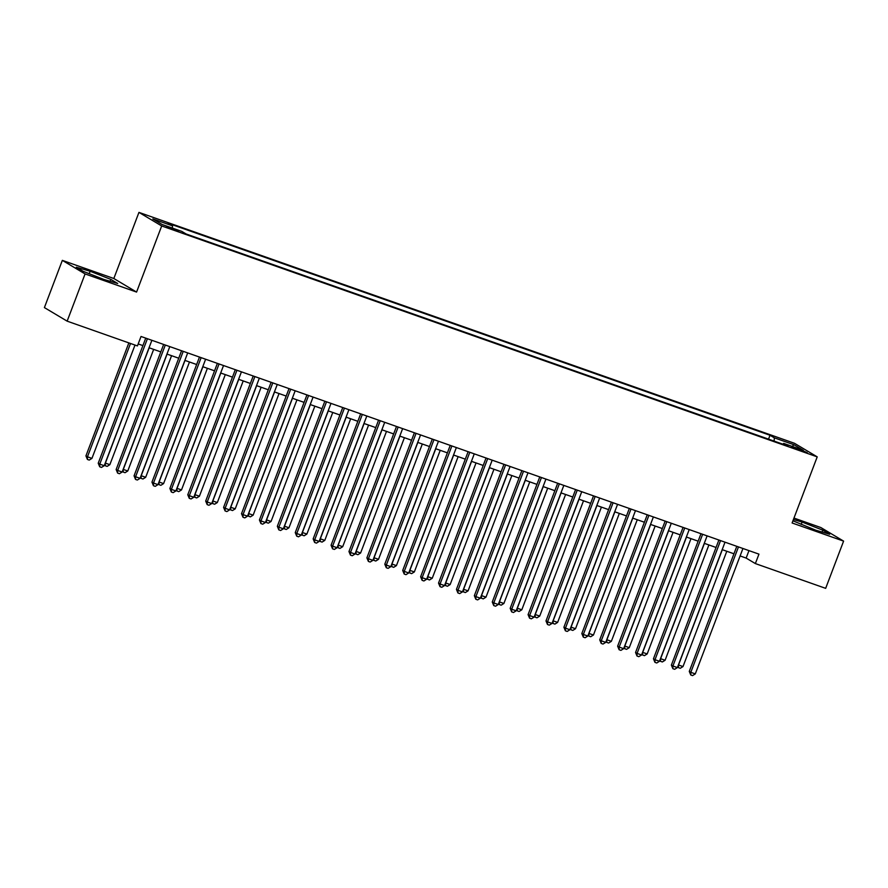 <?xml version="1.0" encoding="UTF-8"?>
<svg xmlns="http://www.w3.org/2000/svg" width="888" height="888" viewBox="0 0 888 888"><rect width="100%" height="100%" fill="white"/><g stroke="black" fill="none" stroke-linecap="round" stroke-linejoin="round"><path stroke-width="1.33" d="M174.481 230.092L178.577 231.224L166.456 226.618L174.481 230.092M62.338 260.373L85.082 273.937L136.574 292.074L113.831 278.51L62.338 260.373L44.4 307.592L67.144 321.156L137.44 345.92L141.026 336.474L758.951 554.134L755.366 563.58L825.662 588.344L843.6 541.114L820.856 527.55L793.972 518.07M113.831 278.51L138.95 212.387L794.483 443.29L817.215 456.865L161.694 225.963L138.95 212.387M799.455 449.284L791.552 446.808L799.322 450.172L807.225 452.647L799.455 449.284L799.145 450.105M774.158 441.114L774.314 437.828L770.007 435.264L168.209 223.288L172.516 225.852L152.814 218.914L162.149 224.486L181.851 231.424L186.158 233.999L787.956 445.976L783.66 443.401L782.95 444.211M774.314 437.828L794.016 444.766L803.351 450.338L783.66 443.401M85.082 273.937L67.144 321.156M136.574 292.074L161.694 225.963M817.215 456.865L792.107 522.976L843.6 541.114M740.104 555.944L746.142 558.075L755.366 563.58M138.195 343.934L142.913 345.599M149.051 347.763L160.817 351.903M166.955 354.068L178.732 358.208M184.871 360.373L196.637 364.524M202.786 366.689L214.552 370.829M220.69 372.993L232.456 377.134M238.606 379.298L250.372 383.45M256.51 385.614L268.287 389.754M274.425 391.919L286.191 396.07M292.33 398.224L304.107 402.375M310.245 404.54L322.011 408.68M328.16 410.844L339.926 414.996M346.065 417.149L357.842 421.301M363.98 423.465L375.746 427.605M381.884 429.77L393.661 433.921M399.8 436.086L411.566 440.226M417.704 442.391L429.481 446.531M435.62 448.695L447.386 452.847M453.535 455.011L465.301 459.151M471.439 461.316L483.216 465.456M489.355 467.621L501.121 471.772M507.259 473.937L519.036 478.077M525.174 480.242L536.94 484.393M543.079 486.546L554.856 490.698M560.994 492.862L572.76 497.003M578.909 499.167L590.675 503.318M596.814 505.483L608.591 509.623M614.729 511.788L626.495 515.928M632.633 518.093L644.41 522.244M650.549 524.408L662.315 528.549M668.464 530.713L680.23 534.854M686.369 537.018L698.135 541.169M704.284 543.334L716.05 547.474M722.188 549.639L733.965 553.79M748.973 550.616L746.142 558.075M768.542 439.127L770.007 435.264M172.516 225.852L172.405 228.105M792.129 446.387L794.016 444.766M792.929 520.801L815.795 530.214L829.658 534.265L822.799 530.169L802.097 522.044L793.428 519.513M83.139 271.306L103.841 279.443L117.704 283.483L110.856 279.398L90.143 271.262L76.29 267.221L83.139 271.306M801.176 524.475L802.097 522.044M822.088 532.056L822.799 530.169M89.222 273.704L90.143 271.262M110.134 281.274L110.856 279.398M736.796 546.331L689.277 671.406L690.82 672.327L738.461 546.919M695.293 673.903L692.562 675.613L690.764 674.98L690.82 672.327L695.293 673.903L742.934 548.495M690.764 674.98L689.277 671.406M722.321 549.683L678.521 664.99L683.005 666.566L726.806 551.259M678.399 664.912L678.476 667.643L677.711 666.733M683.005 666.566L680.264 668.275L678.476 667.643M718.88 540.015L671.372 665.101L672.904 666.011L720.545 540.603M677.389 667.587L674.647 669.297L672.86 668.664L672.904 666.011L677.389 667.587L725.019 542.18M672.86 668.664L671.372 665.101M700.976 533.71L653.457 658.785L655 659.706L702.63 534.299M659.473 661.283L656.731 662.992L654.944 662.359L655 659.706L659.473 661.283L707.114 535.875M654.944 662.359L653.457 658.785M683.061 527.405L635.553 652.48L637.085 653.402L684.726 527.983M641.569 654.978L638.827 656.676L637.04 656.054L637.085 653.402L641.569 654.978L689.199 529.57M637.04 656.054L635.553 652.48M665.156 521.09L617.637 646.175L619.18 647.086L666.81 521.678M623.654 648.662L620.912 650.371L619.125 649.739L619.18 647.086L623.654 648.662L671.295 523.254M619.125 649.739L617.637 646.175M704.417 543.378L660.617 658.674L665.09 660.261L708.89 544.955M660.494 658.607L660.561 661.338L659.795 660.428M665.09 660.261L662.359 661.96L660.561 661.338M686.502 537.074L642.701 652.369L647.186 653.945L690.975 538.65M642.579 652.303L642.657 655.022L641.891 654.112M647.186 653.945L644.444 655.655L642.657 655.022M668.586 530.758L624.797 646.064L629.27 647.641L673.071 532.334M624.675 645.987L624.741 648.717L623.975 647.807M629.27 647.641L626.528 649.35L624.741 648.717M650.682 524.453L606.881 639.749L611.355 641.325L655.155 526.029M606.759 639.682L606.826 642.401L606.071 641.491M611.355 641.325L608.624 643.034L606.826 642.401M647.241 514.785L599.733 639.86L601.265 640.781L648.906 515.373M605.738 642.357L603.008 644.066L601.209 643.434L601.265 640.781L605.738 642.357L653.379 516.949M601.209 643.434L599.733 639.86M632.767 518.137L588.966 633.444L593.45 635.02L637.251 519.724M588.844 633.366L588.922 636.097L588.156 635.186M593.45 635.02L590.709 636.729L588.922 636.097M629.326 508.48L581.818 633.555L583.349 634.465L630.991 509.057M587.834 636.052L585.092 637.75L583.305 637.129L583.349 634.465L587.834 636.052L635.475 510.633M583.305 637.129L581.818 633.555M614.862 511.832L571.062 627.139L575.535 628.715L619.336 513.408M570.94 627.061L571.006 629.792L570.251 628.882M575.535 628.715L572.804 630.425L571.006 629.792M611.421 502.164L563.902 627.25L565.445 628.16L613.086 502.752M569.918 629.736L567.188 631.446L565.39 630.813L565.445 628.16L569.918 629.736L617.56 504.329M565.39 630.813L563.902 627.25M596.947 505.527L553.146 620.823L557.631 622.399L601.431 507.104M553.024 620.756L553.102 623.476L552.336 622.566M557.631 622.399L554.889 624.109L553.102 623.476M593.506 495.859L545.998 620.934L547.53 621.855L595.171 496.448M552.014 623.432L549.272 625.141L547.485 624.508L547.53 621.855L552.014 623.432L599.644 498.024M547.485 624.508L545.998 620.934M579.043 499.211L535.242 614.518L539.715 616.094L583.516 500.788M535.12 614.441L535.187 617.171L534.421 616.261M539.715 616.094L536.974 617.804L535.187 617.171M575.602 489.554L528.083 614.629L529.625 615.539L577.255 490.132M534.099 617.127L531.357 618.825L529.57 618.192L529.625 615.539L534.099 617.127L581.74 491.708M529.57 618.192L528.083 614.629M561.127 492.907L517.327 608.213L521.811 609.79L565.601 494.483M517.205 608.136L517.282 610.866L516.516 609.956M521.811 609.79L519.069 611.488L517.282 610.866M557.686 483.239L510.178 608.313L511.71 609.235L559.351 483.827M516.183 610.811L513.453 612.52L511.666 611.888L511.71 609.235L516.183 610.811L563.825 485.403M511.666 611.888L510.178 608.313M543.212 486.602L499.422 601.898L503.896 603.474L547.696 488.178M499.289 601.831L499.367 604.55L498.601 603.64M503.896 603.474L501.154 605.183L499.367 604.55M539.771 476.934L492.263 602.009L493.795 602.93L541.436 477.522M498.279 604.506L495.537 606.215L493.75 605.583L493.795 602.93L498.279 604.506L545.92 479.098M493.75 605.583L492.263 602.009M525.308 480.286L481.507 595.593L485.98 597.169L529.781 481.862M481.385 595.515L481.451 598.246L480.697 597.335M485.98 597.169L483.25 598.878L481.451 598.246M521.866 470.618L474.347 595.704L475.89 596.614L523.532 471.206M480.364 598.19L477.633 599.9L475.835 599.267L475.89 596.614L480.364 598.19L528.005 472.782M475.835 599.267L474.347 595.704M507.392 473.981L463.591 589.277L468.076 590.864L511.877 475.557M463.469 589.21L463.547 591.941L462.781 591.031M468.076 590.864L465.334 592.562L463.547 591.941M503.951 464.313L456.443 589.388L457.975 590.309L505.616 464.901M462.459 591.885L459.718 593.595L457.931 592.962L457.975 590.309L462.459 591.885L510.089 466.478M457.931 592.962L456.443 589.388M486.047 458.008L438.528 583.083L440.071 584.004L487.712 458.585M444.544 585.581L441.813 587.29L440.015 586.657L440.071 584.004L444.544 585.581L492.185 460.173M440.015 586.657L438.528 583.083M468.131 451.692L420.623 576.778L422.155 577.688L469.796 452.281M426.64 579.265L423.898 580.974L422.111 580.341L422.155 577.688L426.64 579.265L474.27 453.857M422.111 580.341L420.623 576.778M450.227 445.388L402.708 570.462L404.251 571.384L451.881 445.976M408.724 572.96L405.983 574.669L404.195 574.037L404.251 571.384L408.724 572.96L456.365 447.552M404.195 574.037L402.708 570.462M432.312 439.083L384.804 564.158L386.336 565.079L433.977 439.66M390.809 566.655L388.078 568.353L386.28 567.732L386.336 565.079L390.809 566.655L438.45 441.236M386.28 567.732L384.804 564.158M414.396 432.767L366.888 557.853L368.42 558.763L416.061 433.355M372.905 560.339L370.163 562.049L368.376 561.416L368.42 558.763L372.905 560.339L420.546 434.931M368.376 561.416L366.888 557.853M396.492 426.462L348.973 551.537L350.516 552.458L398.157 427.05M354.989 554.034L352.259 555.744L350.46 555.111L350.516 552.458L354.989 554.034L402.63 428.627M350.46 555.111L348.973 551.537M378.577 420.157L331.069 545.232L332.6 546.142L380.242 420.734M337.085 547.73L334.343 549.428L332.556 548.806L332.6 546.142L337.085 547.73L384.715 422.311M332.556 548.806L331.069 545.232M360.672 413.841L313.153 538.916L314.696 539.837L362.326 414.43M319.169 541.414L316.439 543.123L314.641 542.49L314.696 539.837L319.169 541.414L366.811 416.006M314.641 542.49L313.153 538.916M342.757 407.536L295.249 532.611L296.781 533.533L344.422 408.125M301.265 535.109L298.523 536.818L296.736 536.186L296.781 533.533L301.265 535.109L348.895 409.701M296.736 536.186L295.249 532.611M324.853 401.221L277.334 526.307L278.876 527.217L326.507 401.809M283.35 528.793L280.608 530.502L278.821 529.87L278.876 527.217L283.35 528.793L330.991 403.385M278.821 529.87L277.334 526.307M306.937 394.916L259.429 519.991L260.961 520.912L308.602 395.504M265.434 522.488L262.704 524.197L260.906 523.565L260.961 520.912L265.434 522.488L313.076 397.08M260.906 523.565L259.429 519.991M289.022 388.611L241.514 513.686L243.046 514.607L290.687 389.199M247.53 516.183L244.788 517.893L243.001 517.26L243.046 514.607L247.53 516.183L295.171 390.776M243.001 517.26L241.514 513.686M271.118 382.295L223.598 507.381L225.141 508.291L272.783 382.883M229.615 509.867L226.884 511.577L225.086 510.944L225.141 508.291L229.615 509.867L277.256 384.46M225.086 510.944L223.598 507.381M253.202 375.99L205.694 501.065L207.226 501.986L254.867 376.579M211.71 503.563L208.969 505.272L207.182 504.639L207.226 501.986L211.71 503.563L259.34 378.155M207.182 504.639L205.694 501.065M235.298 369.686L187.779 494.76L189.322 495.682L236.952 370.263M193.795 497.258L191.053 498.956L189.266 498.335L189.322 495.682L193.795 497.258L241.436 371.85M189.266 498.335L187.779 494.76M217.382 363.37L169.874 488.456L171.406 489.366L219.047 363.958M175.891 490.942L173.149 492.651L171.362 492.019L171.406 489.366L175.891 490.942L223.521 365.534M171.362 492.019L169.874 488.456M199.478 357.065L151.959 482.14L153.502 483.061L201.132 357.653M157.975 484.637L155.234 486.346L153.446 485.714L153.502 483.061L157.975 484.637L205.616 359.229M153.446 485.714L151.959 482.14M181.563 350.76L134.055 475.835L135.587 476.745L183.228 351.337M140.06 478.332L137.329 480.031L135.531 479.409L135.587 476.745L140.06 478.332L187.701 352.913M135.531 479.409L134.055 475.835M163.647 344.444L116.139 469.53L117.671 470.44L165.312 345.032M122.156 472.016L119.414 473.726L117.627 473.093L117.671 470.44L122.156 472.016L169.797 346.609M117.627 473.093L116.139 469.53M145.743 338.139L98.224 463.214L99.767 464.135L147.408 338.728M104.24 465.712L101.51 467.421L99.711 466.788L99.767 464.135L104.24 465.712L151.881 340.304M99.711 466.788L98.224 463.214M489.488 467.676L445.687 582.972L450.161 584.548L493.961 469.253M445.565 582.905L445.632 585.625L444.877 584.715M450.161 584.548L447.43 586.258L445.632 585.625M471.572 461.36L427.772 576.667L432.256 578.243L476.046 462.937M427.65 576.59L427.727 579.32L426.962 578.41M432.256 578.243L429.514 579.953L427.727 579.32M453.668 455.056L409.868 570.351L414.341 571.939L458.141 456.632M409.745 570.285L409.812 573.004L409.046 572.105M414.341 571.939L411.599 573.637L409.812 573.004M435.753 448.74L391.952 564.047L396.425 565.623L440.226 450.327M391.83 563.969L391.908 566.699L391.142 565.789M396.425 565.623L393.695 567.332L391.908 566.699M417.837 442.435L374.037 557.742L378.521 559.318L422.322 444.011M373.915 557.664L373.992 560.395L373.226 559.484M378.521 559.318L375.779 561.027L373.992 560.395M399.933 436.13L356.132 551.426L360.606 553.002L404.406 437.706M356.01 551.359L356.077 554.079L355.322 553.169M360.606 553.002L357.875 554.711L356.077 554.079M382.018 429.814L338.217 545.121L342.701 546.697L386.502 431.39M338.095 545.043L338.173 547.774L337.407 546.864M342.701 546.697L339.96 548.407L338.173 547.774M364.113 423.509L320.313 538.816L324.786 540.392L368.587 425.086M320.191 538.739L320.257 541.469L319.502 540.559M324.786 540.392L322.055 542.102L320.257 541.469M346.198 417.205L302.397 532.5L306.882 534.077L350.671 418.781M302.275 532.434L302.353 535.153L301.587 534.243M306.882 534.077L304.14 535.786L302.353 535.153M328.283 410.889L284.493 526.196L288.966 527.772L332.767 412.465M284.371 526.118L284.438 528.848L283.672 527.938M288.966 527.772L286.225 529.481L284.438 528.848M310.378 404.584L266.578 519.891L271.051 521.467L314.851 406.16M266.456 519.813L266.522 522.544L265.767 521.633M271.051 521.467L268.32 523.165L266.522 522.544M292.463 398.279L248.662 513.575L253.147 515.151L296.947 399.855M248.54 513.508L248.618 516.228L247.852 515.317M253.147 515.151L250.405 516.86L248.618 516.228M274.559 391.963L230.758 507.27L235.231 508.846L279.032 393.539M230.636 507.192L230.702 509.923L229.948 509.013M235.231 508.846L232.501 510.556L230.702 509.923M256.643 385.658L212.843 500.954L217.327 502.541L261.127 387.235M212.72 500.888L212.798 503.618L212.032 502.708M217.327 502.541L214.585 504.24L212.798 503.618M238.739 379.354L194.938 494.649L199.412 496.226L243.212 380.93M194.816 494.583L194.883 497.302L194.128 496.392M199.412 496.226L196.681 497.935L194.883 497.302M220.823 373.038L177.023 488.345L181.507 489.921L225.297 374.614M176.901 488.267L176.978 490.997L176.213 490.087M181.507 489.921L178.766 491.63L176.978 490.997M202.908 366.733L159.119 482.029L163.592 483.605L207.392 368.309M158.996 481.962L159.063 484.682L158.297 483.771M163.592 483.605L160.85 485.314L159.063 484.682M185.004 360.417L141.203 475.724L145.676 477.3L189.477 362.004M141.081 475.646L141.148 478.377L140.393 477.466M145.676 477.3L142.946 479.009L141.148 478.377M167.088 354.112L123.288 469.419L127.772 470.995L171.573 355.688M123.166 469.341L123.243 472.072L122.477 471.162M127.772 470.995L125.03 472.705L123.243 472.072M149.184 347.807L105.383 463.103L109.857 464.679L153.657 349.384M105.261 463.036L105.328 465.756L104.573 464.846M109.857 464.679L107.126 466.389L105.328 465.756M128.849 342.901L85.936 455.877L87.468 456.798L91.952 458.375L134.998 345.066M130.514 343.478L87.468 456.798L87.424 459.451L85.936 455.877M91.952 458.375L89.211 460.084L87.424 459.451M795.237 448.618L795.515 447.896"/></g></svg>
